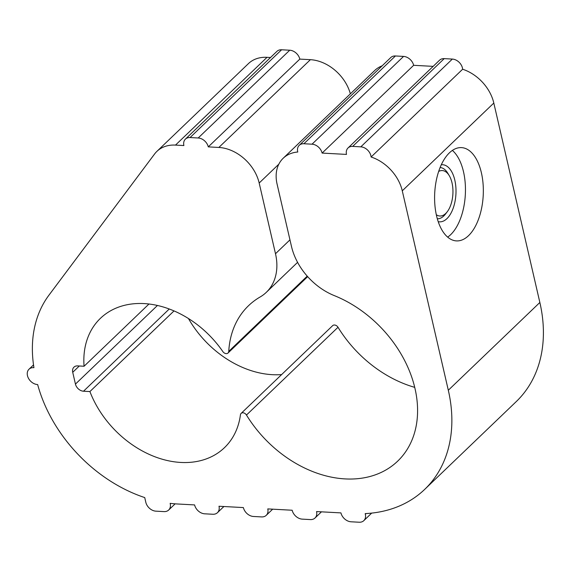 <?xml version="1.0" encoding="UTF-8"?>
<svg xmlns="http://www.w3.org/2000/svg" width="572" height="572" viewBox="0 0 572 572"><rect width="100%" height="100%" fill="white"/><g stroke="black" fill="none" stroke-linecap="round" stroke-linejoin="round"><path stroke-width="0.86" d="M438.202 221.65A28.6 14.865 93.1 0 0 455.927 194.094A28.6 14.865 93.1 0 0 441.298 164.772M436.307 214.729A22.751 11.826 93.1 0 0 447.29 211.704L445.595 213.928A25.676 13.349 -86.9 0 1 437.315 218.79M440.111 167.517A25.676 13.349 -86.9 0 1 447.812 173.244L449.249 175.647A22.751 11.826 93.1 0 0 438.667 171.443M89.911 391.563A89.604 66.903 46.2 0 0 224.453 447.69A89.604 66.903 46.2 0 0 240.44 414.814A3.811 2.846 46.2 0 1 241.119 413.413A3.811 2.846 46.2 0 1 246.468 415.043A107.715 80.423 46.2 0 0 397.647 461.175A107.715 80.423 46.2 0 0 410.303 373.18A107.715 80.423 46.2 0 0 334.291 295.602A57.193 42.7 46.2 0 1 291.448 246.31L277.062 183.998A38.131 28.471 46.2 0 1 283.19 158.251A38.131 28.471 46.2 0 1 297.776 152.016A9.531 7.114 46.2 0 1 299.249 145.309A9.531 7.114 46.2 0 1 303.896 143.744L312.026 144.187A9.531 7.114 46.2 0 1 322.107 153.081L346.496 154.411A9.531 7.114 46.2 0 1 348.033 147.969A9.531 7.114 46.2 0 1 352.681 146.403L360.81 146.847A9.531 7.114 46.2 0 1 371.092 157.007A38.131 28.471 46.2 0 1 402.273 190.819L448.312 390.247A146.797 109.602 46.2 0 1 424.696 489.382A146.797 109.602 46.2 0 1 365.201 513.606L365.344 514.228A9.531 7.114 46.2 0 1 363.806 520.663A9.531 7.114 46.2 0 1 359.159 522.229L351.029 521.786A9.531 7.114 46.2 0 1 340.948 512.898L316.559 511.568A9.531 7.114 46.2 0 1 315.022 518.003A9.531 7.114 46.2 0 1 310.374 519.576L302.245 519.133A9.531 7.114 46.2 0 1 292.163 510.238L267.775 508.908A9.531 7.114 46.2 0 1 266.237 515.343A9.531 7.114 46.2 0 1 261.59 516.916L253.46 516.473A9.531 7.114 46.2 0 1 243.379 507.578L218.99 506.249A9.531 7.114 46.2 0 1 217.453 512.691A9.531 7.114 46.2 0 1 212.805 514.257L204.676 513.813A9.531 7.114 46.2 0 1 194.594 504.919L177.52 503.989A133.448 99.642 46.2 0 1 170.141 503.346A9.531 7.114 46.2 0 1 168.668 510.031A9.531 7.114 46.2 0 1 164.021 511.604L155.891 511.161A9.531 7.114 46.2 0 1 145.81 502.266L144.73 497.583A133.448 99.642 46.2 0 1 37.652 384.563A9.531 7.114 46.2 0 1 28.6 378.535A9.531 7.114 46.2 0 1 29 369.226A9.531 7.114 46.2 0 1 33.941 367.674A133.448 99.642 46.2 0 1 48.949 295.166L154.59 153.997A38.131 28.471 46.2 0 1 156.907 151.373A38.131 28.471 46.2 0 1 175.497 145.095L183.884 145.545A9.531 7.114 46.2 0 1 185.421 139.11A9.531 7.114 46.2 0 1 190.061 137.545L198.198 137.988A9.531 7.114 46.2 0 1 208.28 146.875L218.847 147.454A38.131 28.471 46.2 0 1 259.173 183.026L275.497 253.725A57.193 42.7 46.2 0 1 266.295 292.349A57.193 42.7 46.2 0 1 260.138 296.975A107.715 80.423 46.2 0 0 248.555 305.677A107.715 80.423 46.2 0 0 228.757 351.372A3.811 2.846 46.2 0 1 228.056 352.988A3.811 2.846 46.2 0 1 222.844 351.58A89.604 66.903 46.2 0 0 100.422 318.339A89.604 66.903 46.2 0 0 84.063 366.252L77.67 365.901A7.629 5.691 46.2 0 0 73.952 367.152A7.629 5.691 46.2 0 0 72.723 372.308L75.447 384.098A7.629 5.691 46.2 0 0 83.512 391.219L89.911 391.563L174.024 310.911M185.421 139.11L276.955 51.337A9.531 7.114 46.2 0 1 281.603 49.771L289.732 50.214A9.531 7.114 46.2 0 1 299.814 59.102L208.28 146.875M299.814 59.102L310.389 59.681A38.131 28.471 46.2 0 1 350.364 93.851M148.977 304.011L84.063 366.252M281.617 374.581A89.604 66.903 46.2 0 1 188.438 318.518M241.119 413.413L332.661 325.64A3.811 2.846 46.2 0 1 338.009 327.27L246.468 415.043M414.721 387.358A107.715 80.423 46.2 0 1 338.009 327.27M283.19 158.251L374.731 70.478A38.131 28.471 46.2 0 1 382.153 65.823M299.249 145.309L390.79 57.536A9.531 7.114 46.2 0 1 395.431 55.97L403.567 56.413A9.531 7.114 46.2 0 1 413.649 65.308L322.107 153.081M413.649 65.308L433.14 66.366M348.033 147.969L439.575 60.196A9.531 7.114 46.2 0 1 444.215 58.63L452.352 59.073A9.531 7.114 46.2 0 1 462.634 69.233L371.092 157.007M462.634 69.233A38.131 28.471 46.2 0 1 493.815 103.046L539.854 302.474A146.797 109.602 46.2 0 1 516.237 401.608L424.696 489.382M436.543 215.758A46.711 24.281 93.1 0 0 456.427 240.898A46.711 24.281 93.1 0 0 483.211 195.581A46.711 24.281 93.1 0 0 461.511 147.619A46.711 24.281 93.1 0 0 436.543 215.758M156.907 151.373L248.448 63.599A38.131 28.471 46.2 0 1 267.031 57.322L270.52 57.507M447.661 237.123A46.711 24.281 93.1 0 0 465.329 194.602A46.711 24.281 93.1 0 0 452.388 150.422M447.29 211.704A22.751 11.826 93.1 0 0 449.249 175.647M289.954 239.861L275.497 253.725M281.603 49.771L190.061 137.545M289.732 50.214L198.198 137.988M310.389 59.681L218.847 147.454M278.829 164.178L259.173 183.026M307.214 276.14L228.757 351.372M79.308 365.987L72.723 372.308M157.45 305.469L75.447 384.098M169.262 308.994L83.512 391.219M395.431 55.97L303.896 143.744M403.567 56.413L312.026 144.187M444.215 58.63L352.681 146.403M452.352 59.073L360.81 146.847M493.815 103.046L402.273 190.819M539.854 302.474L448.312 390.247M366.03 513.563L365.344 514.228M267.031 57.322L175.497 145.095M297.583 262.355L266.295 292.349M307.672 276.648L228.056 352.988M371.693 513.098L363.806 520.663M321.457 511.833L315.022 518.003M272.672 509.173L266.237 515.343M223.888 506.52L217.453 512.691M175.132 503.839L168.668 510.031M33.519 364.893L29 369.226"/></g></svg>
